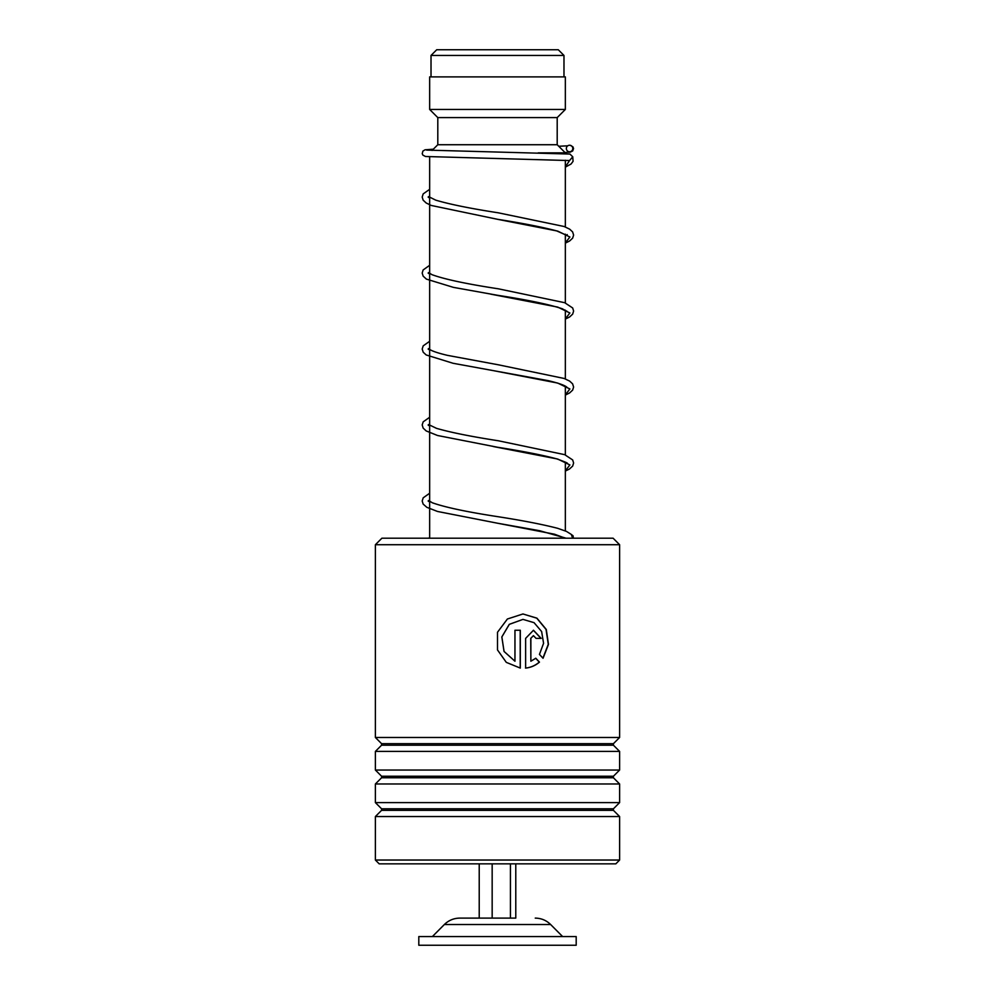 <?xml version="1.0" encoding="UTF-8"?>
<svg xmlns="http://www.w3.org/2000/svg" width="995" height="995" viewBox="0 0 995 995"><rect width="100%" height="100%" fill="white"/><g stroke="black" fill="none" stroke-linecap="round" stroke-linejoin="round"><path stroke-width="1.49" d="M436.718 49.75L558.282 49.75L563.978 55.446L431.022 55.446L436.718 49.75M563.978 76.889L563.978 55.446M431.022 76.889L431.022 55.446M565.347 530.882L565.347 462.115M565.347 454.914L565.347 386.135M565.347 378.933L565.347 310.154M565.347 302.953L565.347 234.161M565.347 226.972L565.347 160.245M565.347 153.715L565.347 152.869L538.183 152.869M429.653 538.208L429.653 156.849M432.079 150.444L437.8 144.723L557.2 144.723L565.347 152.869M557.2 144.723L557.2 117.597L565.347 109.45L565.347 76.889L429.653 76.889L429.653 109.45L565.347 109.45M437.8 144.723L437.8 117.597L557.2 117.597M437.8 117.597L429.653 109.45M515.783 863.847L515.783 918.111L459.752 918.111L479.217 918.111L479.217 863.847M576.192 936.569L418.808 936.569L418.808 945.25L576.192 945.25L576.192 936.569M492.164 863.847L492.164 918.111M510.435 863.847L510.435 918.111M381.893 538.208L613.107 538.208L619.611 544.713L375.389 544.713L381.893 538.208M619.611 860.041L615.818 863.847L379.182 863.847L375.389 860.041L619.611 860.041L619.611 816.534L375.389 816.534L381.582 810.34L613.417 810.34L613.417 808.798L619.611 802.604L619.611 783.973L375.389 783.973L381.582 777.767L613.417 777.767L613.417 776.237L619.611 770.043L619.611 751.399L375.389 751.399L381.582 745.205L613.417 745.205L613.417 743.675L619.611 737.482L619.611 544.713M613.417 743.675L381.582 743.675L375.389 737.482L619.611 737.482M613.417 776.237L381.582 776.237L375.389 770.043L619.611 770.043M613.417 808.798L381.582 808.798L375.389 802.604L619.611 802.604M530.87 638.38L530.87 661.227L535.808 658.242L539.464 662.11C535.484 665.531 530.882 667.521 525.621 668.093L525.621 638.38L533.469 630.245L541.168 638.38L536.056 638.38L533.469 635.668L530.721 638.38L530.87 661.227M543.046 658.267L539.439 654.411L543.581 643.305L541.628 631.539L534.066 622.671L522.96 619.387L509.328 624.35L501.853 636.949L504.067 651.451L514.962 661.227L514.962 630.245L520.31 630.245L520.31 668.093L506.306 662.371L497.5 649.934L497.5 632.26L507.388 619.002L522.972 613.965L536.939 618.169L546.28 629.474L548.481 644.374L543.046 658.267M522.96 619.387L509.266 624.35L501.828 636.962L504.042 651.451L514.962 661.227M520.211 630.245L520.211 668.08M497.5 649.934L497.5 632.26M522.91 613.965L536.778 618.169L546.044 629.437L548.27 644.3L542.922 658.143M535.646 658.242L539.278 662.11C535.322 665.531 530.733 667.521 525.497 668.093M533.395 630.245L540.969 638.38M533.395 635.668L530.721 638.38M426.606 150.096L569.924 154.051L572.759 156.787L569.538 160.556L425.524 156.501L422.875 155.108L422.241 153.69L422.875 151.103L425.064 149.797L433.347 149.188M569.575 145.245A3.259 3.221 -90 0 0 568.891 151.688A3.259 3.221 -90 0 0 572.784 148.852A3.259 3.221 -90 0 0 569.575 145.245M572.635 538.208L571.317 534.439L566.441 531.392L557.66 528.308C542.673 524.44 522.91 520.584 498.346 516.753C467.065 511.977 445.039 507.301 432.24 502.736L428.609 500.522L428.609 501.455L429.653 500.572M535.248 918.111C541.218 918.198 546.354 920.338 550.633 924.517L444.367 924.517L432.377 936.569M569.538 160.556L565.347 166.899M429.653 196.226L428.136 197.06M567.187 234.584L567.2 235.517L556.591 230.865C542.113 227.047 522.462 223.191 497.649 219.323L557.685 231.101L569.886 236.997L565.347 242.879M429.653 272.207L428.136 273.04M490.722 294.147L557.722 307.094L569.886 312.977L565.347 318.86M429.653 348.188L428.136 349.021M490.398 370.065L557.697 383.063L569.886 388.958L565.347 394.841M429.653 424.168L428.136 425.002M493.408 446.556L557.697 459.043L569.886 464.939L565.347 470.822M429.653 500.149L428.136 500.982M565.26 538.208L554.563 534.228L497.736 523.258L539.738 530.733L566.093 538.208M550.633 924.517L562.623 936.569M444.367 924.517C448.646 920.338 453.782 918.198 459.752 918.111M381.582 743.675L381.582 745.205M381.582 776.237L381.582 777.767M381.582 808.798L381.582 810.34M375.389 860.041L375.389 816.534M375.389 802.604L375.389 783.973M375.389 737.482L375.389 544.713M375.389 770.043L375.389 751.399M613.417 810.34L619.611 816.534M613.417 777.767L619.611 783.973M613.417 745.205L619.611 751.399M565.347 243.128L569.613 240.977L572.647 238.141L573.605 235.069L572.598 231.885L569.65 229.148L564.128 226.499L498.246 212.806C470.635 208.54 449.815 204.323 435.76 200.157L428.596 196.6L428.596 197.532L429.653 196.649M565.347 235.939L566.715 235.056M565.347 319.109L569.613 316.97L572.66 314.121L573.605 311.049L572.672 307.965L564.675 302.691L498.358 288.811C466.655 283.973 444.516 279.259 431.917 274.645L428.609 272.58L428.609 273.501L429.653 272.63M565.347 311.92L566.715 311.037M567.2 311.497L562.237 308.736C548.879 304.346 527.387 299.868 497.749 295.316L453.409 287.368L426.407 279.11L423.149 276.137L422.191 273.053L423.124 269.968L429.653 265.304M565.347 395.09L569.6 392.95L572.647 390.102L573.605 387.03L572.598 383.846L569.662 381.11L564.14 378.461L498.259 364.779L447.439 355.352C438.385 353.2 432.464 351.235 429.666 349.444L428.596 348.561L428.609 349.494L429.653 348.611M565.347 387.901L566.715 387.018M567.2 387.478L566.105 386.582C563.269 384.779 557.299 382.801 548.17 380.637L453.098 363.287L426.183 354.954L423.211 352.218L422.191 349.046L423.198 345.862L429.653 341.285M565.347 471.07L569.414 469.055L572.66 466.083L573.605 463.011L572.672 459.939L564.675 454.653L498.296 440.76C471.269 436.581 450.66 432.439 436.469 428.335L428.596 424.542L428.596 425.474L429.653 424.591M565.347 463.881L566.715 462.998M567.2 463.471C568.555 463.384 565.011 461.842 556.578 458.807C542.113 454.989 522.474 451.145 497.687 447.277L437.539 435.499L426.196 430.935L423.149 428.099L422.191 424.915L423.186 421.843L429.653 417.266M567.759 145.817L558.73 146.253M570.247 145.32L572.921 146.812L573.543 148.516L572.685 150.954L570.222 152.123L564.986 152.509M429.653 189.324L423.186 193.901L422.191 197.072L423.149 200.157L426.183 202.992L431.245 205.455L497.649 219.323M429.653 493.246L423.198 497.823L422.191 501.007L423.149 504.079L426.855 507.326L437.526 511.467L497.736 523.258M572.759 156.775L573.07 161.327L571.08 164.001L565.347 167.135M570.993 534.228L573.045 535.77L573.431 538.208M429.653 538.059L427.464 538.208"/></g></svg>
